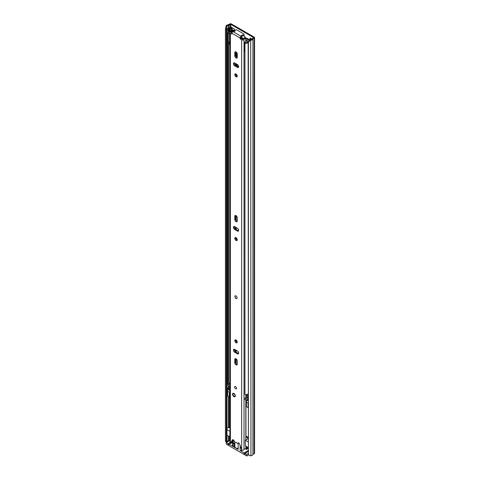 <?xml version="1.0" encoding="UTF-8"?>
<svg xmlns="http://www.w3.org/2000/svg" width="480" height="480" viewBox="0 0 480 480"><rect width="100%" height="100%" fill="white"/><g stroke="black" fill="none" stroke-linecap="round" stroke-linejoin="round"><path stroke-width="0.72" d="M230.982 30.702L230.94 30.726A1.332 0.768 180 0 1 229.998 30.954L229.764 28.392A0.78 0.45 0 0 0 229.212 28.524L228.612 28.872L227.946 28.488L228.546 28.14A1.722 0.996 0 0 1 229.764 27.852L231.102 27.306M229.764 28.392L229.998 28.392A1.332 0.768 0 0 0 230.94 28.17L231.762 27.69A1.176 0.678 0 0 0 231.912 27.588L231.102 27.114M251.868 39.108L249.924 37.986L249.924 39.9M234.42 31.05L234.42 29.034L231.912 27.588M238.158 66.9L238.158 65.292M250.032 39.792L250.29 40.314L248.406 42.222L248.406 454.578L248.148 41.7L250.032 39.792L250.692 39.684A1.878 1.086 0 0 0 252.024 38.832A1.176 0.678 180 0 1 252.348 38.472L253.548 37.518L230.796 24.384L229.152 25.074A1.176 0.678 180 0 1 228.528 25.266A1.878 1.086 0 0 0 227.052 26.034L226.32 29.1L225.42 28.95L225.96 26.268L226.86 26.418M232.11 29.49L234.42 30.822M250.59 38.37L250.59 39.702M250.29 40.314L250.95 40.206A2.82 1.626 0 0 0 252.948 38.928L254.214 38.16A1.254 0.726 0 0 0 254.58 37.65A1.254 0.726 0 0 0 254.214 37.14L231.462 24A1.254 0.726 0 0 0 229.686 24L228.36 24.732A2.82 1.626 0 0 0 226.146 25.884L225.96 26.268M248.406 42.222L248.148 41.7M248.406 454.578L250.29 455.868L250.95 455.76A2.82 1.626 0 0 0 252.948 454.482L254.214 453.714A1.254 0.726 0 0 0 254.58 453.204L254.58 37.65M229.986 440.154L229.152 440.634A1.176 0.678 180 0 1 228.528 440.82A1.878 1.086 0 0 0 227.052 441.588L226.86 441.972L225.96 441.822L225.42 441.306L225.42 28.95M225.42 441.306L226.32 441.456L226.32 29.1M226.32 441.456L226.86 441.972M232.11 27.696L232.11 29.772A1.176 0.678 180 0 1 231.954 30.102M227.946 28.488L227.946 31.05L228.612 31.428L229.212 31.086A0.78 0.45 180 0 1 229.764 30.954M228.612 28.872L228.612 31.428M247.32 447.018L247.32 448.968L246.492 449.448L245.28 448.746M248.148 437.298L245.94 436.02L245.94 404.568M246.492 449.448L246.81 446.718M246.492 446.904A3.72 2.148 60 0 1 246.408 446.49M248.148 453.606L246.768 454.404L246.768 456L244.968 454.962L244.968 453.36L246.768 454.404M248.148 448.68L247.32 448.2M228.912 444.732L228.084 445.212L228.084 443.616L226.284 442.572L229.986 440.436M228.084 443.616L229.986 442.518M230.256 443.316L228.912 444.09L232.926 446.412L232.926 439.698M232.584 439.872L232.584 445.932A1.176 0.678 0 0 0 232.926 446.412M234.846 442.722L233.202 443.376L234.312 443.376L234.846 442.722L234.684 446.358L233.202 446.568L238.188 449.448L238.188 443.31M242.502 450.15L241.788 450.564L241.788 449.982M240.126 445.656L240.126 450.564L241.788 450.564M240.126 450.564L244.14 452.886L247.878 450.726L248.706 450.726M248.148 451.53L244.968 453.36M233.202 446.568L233.202 439.782M227.052 427.974A1.956 1.128 180 0 1 228.354 427.698L229.986 427.614M229.8 431.274L226.95 429.63L226.95 435.252L228.864 436.362A1.566 0.906 60 0 0 229.476 436.356A1.566 0.906 60 0 0 229.8 435.636L229.986 431.166M245.808 436.908L248.148 438.258M248.148 438.582L245.304 440.226L248.148 441.87M245.304 440.226L245.304 444.588A1.566 0.906 -120 0 0 246.234 446.388L248.148 447.492M244.14 452.886L244.14 454.482L228.912 445.692L228.912 444.09M226.284 442.572L226.284 444.174L228.084 445.212M234.312 443.376L234.312 446.568M246.768 456L248.784 454.836M244.14 454.482L244.968 454.002M234.684 446.358L234.684 443.16M247.26 397.482A3.132 1.806 60 0 1 246.762 395.58L246.762 394.494M248.148 407.634A1.176 0.678 180 0 1 248.1 407.604L246.438 406.644A1.176 0.678 180 0 1 246.09 406.164L246.09 401.688A1.176 0.678 180 0 1 246.438 401.208L247.488 400.602L247.206 400.44A3.132 1.806 60 0 1 246.288 399.678M229.986 396.93A1.176 0.678 180 0 1 229.272 396.738L227.61 395.778A1.176 0.678 180 0 1 227.268 395.298L227.268 390.822A1.176 0.678 180 0 1 227.61 390.342L228.768 389.676M229.986 391.266A0.978 0.564 180 0 1 229.29 390.726A0.978 0.564 180 0 1 229.578 390.324L229.578 391.128M229.986 390.09L229.578 390.324M229.986 388.974L228.882 389.61M227.61 395.778L227.61 391.302A1.176 0.678 180 0 1 227.268 390.822M227.61 391.302L229.272 392.262L229.272 396.738M229.986 392.454A1.176 0.678 180 0 1 229.272 392.262M246.438 406.644L246.438 402.168A1.176 0.678 180 0 1 246.09 401.688M246.438 402.168L248.1 403.128L248.1 407.604M246.66 401.082L245.808 400.596M234.858 441.834L234.858 446.568A3.33 1.92 0 0 0 235.836 447.93A3.33 1.92 0 0 0 238.188 448.494M233.916 393.474A1.956 1.128 -120 0 0 232.938 393.378A1.956 1.128 -120 0 0 232.638 394.944A1.956 1.128 -120 0 0 233.916 396.666A1.956 1.128 -120 0 0 234.894 396.768A1.956 1.128 -120 0 0 235.194 395.196A1.956 1.128 -120 0 0 233.916 393.474M235.578 386.598A1.368 0.792 -120 0 0 234.894 386.532A1.368 0.792 -120 0 0 234.684 387.63A1.368 0.792 -120 0 0 235.578 388.836A1.368 0.792 -120 0 0 236.262 388.902A1.368 0.792 -120 0 0 236.472 387.804A1.368 0.792 -120 0 0 235.578 386.598M236.028 295.914A1.566 0.906 -120 0 0 235.242 295.836A1.566 0.906 -120 0 0 235.002 297.096A1.566 0.906 -120 0 0 236.028 298.476A1.566 0.906 -120 0 0 236.808 298.548A1.566 0.906 -120 0 0 237.048 297.294A1.566 0.906 -120 0 0 236.028 295.914M236.028 364.836A1.764 1.02 -120 0 0 236.91 364.92A1.764 1.02 -120 0 0 237.27 364.116L237.27 360.984A1.764 1.02 -120 0 0 236.502 359.208A1.764 1.02 -120 0 0 235.146 358.74A1.764 1.02 -120 0 0 234.78 359.544L234.78 362.676A1.764 1.02 -120 0 0 236.028 364.836M235.668 358.68A1.764 1.02 -120 0 0 235.614 359.064L235.614 362.196A1.764 1.02 -120 0 0 236.856 364.356A1.764 1.02 -120 0 0 237.222 364.5M236.028 339.966A1.722 0.996 -120 0 0 235.164 339.882A1.722 0.996 -120 0 0 234.9 341.262A1.722 0.996 -120 0 0 236.028 342.78A1.722 0.996 -120 0 0 236.886 342.864A1.722 0.996 -120 0 0 237.15 341.484A1.722 0.996 -120 0 0 236.028 339.966M235.686 339.822A1.722 0.996 -120 0 0 236.856 342.3A1.722 0.996 -120 0 0 237.198 342.438M236.028 237.672A1.722 0.996 -120 0 0 235.164 237.588A1.722 0.996 -120 0 0 234.9 238.968A1.722 0.996 -120 0 0 236.028 240.486A1.722 0.996 -120 0 0 236.886 240.57A1.722 0.996 -120 0 0 237.15 239.19A1.722 0.996 -120 0 0 236.028 237.672M235.686 237.534A1.722 0.996 -120 0 0 236.856 240.006A1.722 0.996 -120 0 0 237.198 240.15M236.028 221.628A1.764 1.02 -120 0 0 236.91 221.712A1.764 1.02 -120 0 0 237.27 220.908L237.27 217.776A1.764 1.02 -120 0 0 236.502 216A1.764 1.02 -120 0 0 235.146 215.532A1.764 1.02 -120 0 0 234.78 216.336L234.78 219.468A1.764 1.02 -120 0 0 236.028 221.628M235.668 215.472A1.764 1.02 -120 0 0 235.614 215.856L235.614 218.988A1.764 1.02 -120 0 0 236.856 221.148A1.764 1.02 -120 0 0 237.222 221.292M236.028 74.01A1.722 0.996 -120 0 0 235.164 73.926A1.722 0.996 -120 0 0 234.9 75.306A1.722 0.996 -120 0 0 236.028 76.824A1.722 0.996 -120 0 0 236.886 76.908A1.722 0.996 -120 0 0 237.15 75.528A1.722 0.996 -120 0 0 236.028 74.01M235.686 73.872A1.722 0.996 -120 0 0 236.856 76.344A1.722 0.996 -120 0 0 237.198 76.482M236.028 57.966A1.764 1.02 -120 0 0 236.91 58.05A1.764 1.02 -120 0 0 237.27 57.246L237.27 54.114A1.764 1.02 -120 0 0 236.502 52.338A1.764 1.02 -120 0 0 235.146 51.864A1.764 1.02 -120 0 0 234.78 52.674L234.78 55.806A1.764 1.02 -120 0 0 236.028 57.966M235.668 51.804A1.764 1.02 -120 0 0 235.614 52.194L235.614 55.326A1.764 1.02 -120 0 0 236.856 57.486A1.764 1.02 -120 0 0 237.222 57.63M234.672 62.964A1.764 1.02 -120 0 0 233.79 62.88A1.764 1.02 -120 0 0 233.52 64.29A1.764 1.02 -120 0 0 234.672 65.844L237.384 67.41A1.764 1.02 -120 0 0 238.266 67.494A1.764 1.02 -120 0 0 238.536 66.084A1.764 1.02 -120 0 0 237.384 64.53L234.672 62.964M234.672 226.632A1.764 1.02 -120 0 0 233.79 226.542A1.764 1.02 -120 0 0 233.52 227.952A1.764 1.02 -120 0 0 234.672 229.506L237.384 231.072A1.764 1.02 -120 0 0 238.266 231.162A1.764 1.02 -120 0 0 238.536 229.746A1.764 1.02 -120 0 0 237.384 228.198L234.672 226.632M234.672 349.38A1.764 1.02 -120 0 0 233.79 349.29A1.764 1.02 -120 0 0 233.52 350.7A1.764 1.02 -120 0 0 234.672 352.254L237.384 353.82A1.764 1.02 -120 0 0 238.266 353.91A1.764 1.02 -120 0 0 238.536 352.5A1.764 1.02 -120 0 0 237.384 350.946L234.672 349.38M241.488 36.564A1.176 0.678 0 0 1 241.518 36.72A1.176 0.678 0 0 1 241.176 37.2L241.074 36.294A1.368 0.792 -60 0 0 240.108 37.974L240.108 38.712L240.936 38.232L242.886 39.252A3.036 1.752 180 0 1 245.79 37.902L245.808 41.496M231.948 33.996L231.948 33.264A1.368 0.792 120 0 1 232.914 31.584L233.016 31.53A1.176 0.678 0 0 1 234.114 31.35A0.864 0.498 180 0 0 235.176 30.864A0.864 0.498 180 0 0 235.14 30.72A1.176 0.678 0 0 1 235.092 30.528A1.176 0.678 0 0 1 235.818 29.898A1.176 0.678 0 0 1 237.096 30.048L243.738 33.882A1.176 0.678 0 0 1 244.086 34.362A1.176 0.678 0 0 1 242.574 35.01A0.864 0.498 180 0 0 241.464 35.49A0.864 0.498 180 0 0 241.488 35.604A1.176 0.678 0 0 1 241.518 35.76A1.176 0.678 0 0 1 241.176 36.24M233.682 31.338L233.682 30.912L232.506 30.9A1.866 1.074 180 0 1 231.072 31.926A1.41 0.816 0 0 0 229.986 32.718A1.41 0.816 0 0 0 230.394 33.294L231.78 34.092M229.986 32.718L229.986 442.842A1.41 0.816 0 0 0 230.394 443.412L232.404 439.974A1.368 0.792 -120 0 1 232.602 439.758A1.368 0.792 -120 0 1 233.652 440.118A1.368 0.792 -120 0 1 234.258 441.486L237.798 443.532A1.368 0.792 -120 0 1 238.08 442.92A1.368 0.792 -120 0 1 239.652 444.162L241.656 449.916A1.41 0.816 0 0 0 243.042 450.126A1.41 0.816 0 0 0 244.026 449.526A1.866 1.074 180 0 1 245.808 448.698L245.808 445.956M241.104 38.52L240.276 39L241.656 39.798A1.41 0.816 0 0 0 243.042 40.002A1.41 0.816 0 0 0 244.026 39.408A1.866 1.074 180 0 1 245.808 38.58M232.584 440.808L231.462 443.07L230.628 443.55M241.176 37.2L240.936 38.232M232.182 32.394A3.036 1.752 180 0 1 231.336 32.586L231.948 33.234M234.312 349.23A1.764 1.02 -120 0 0 235.5 351.774L238.212 353.34A1.764 1.02 -120 0 0 238.578 353.49M234.312 226.482A1.764 1.02 -120 0 0 235.5 229.026L238.212 230.592A1.764 1.02 -120 0 0 238.578 230.742M234.312 62.82A1.764 1.02 -120 0 0 235.5 65.364L238.212 66.93A1.764 1.02 -120 0 0 238.578 67.074M232.584 442.35A3.036 1.752 180 0 1 231.666 442.65M245.808 439.932L245.808 399.702M245.808 397.878L245.808 394.584M233.682 30.912A3.036 1.752 180 0 1 233.574 31.35M238.632 443.052L237.798 443.532M241.518 36.276A0.864 0.498 180 0 1 242.574 35.97A1.176 0.678 0 0 0 244.086 35.322L244.086 34.362M236.862 298.518A1.566 0.906 60 0 1 236.136 298.41A1.566 0.906 60 0 1 235.128 297.078A1.566 0.906 60 0 1 235.302 295.812M237.162 57.618L237.162 53.886A3.996 2.304 60 0 1 237.18 53.52M237.162 66.324L237.162 64.404M236.886 52.848A3.996 2.304 -120 0 0 236.496 54.27L236.496 57.216M236.496 64.02L236.496 65.94M234.81 31.272L233.118 30.294A1.254 0.726 0 0 0 231.03 30.618A1.956 1.128 180 0 1 229.74 31.392A2.742 1.584 0 0 0 227.844 32.898A2.742 1.584 0 0 0 227.994 33.414L227.994 384.714A2.742 1.584 0 0 1 227.844 384.198L227.844 32.898M249.864 39.96L247.404 38.544A1.566 0.906 0 0 0 246.384 38.28L245.802 38.262M232.842 30.9L231.93 30.762A2.898 1.674 180 0 1 230.034 31.908A1.8 1.038 0 0 0 228.786 32.898A1.8 1.038 0 0 0 228.882 33.234L227.994 33.414M247.158 394.392A1.566 0.906 -120 0 0 248.148 396.15M249.378 40.452L246.738 38.928A0.624 0.36 0 0 0 246.33 38.82L245.808 38.808M228.882 42.156L228.882 384.54L227.994 384.714M227.844 388.032L227.844 389.316A2.742 1.584 0 0 0 227.994 389.826L227.994 388.548A2.742 1.584 180 0 1 227.844 388.032A2.742 1.584 180 0 1 229.74 386.532A1.956 1.128 0 0 0 229.884 386.502M227.994 389.826L228.882 389.652L228.882 388.374L227.994 388.548M229.986 383.22A1.8 1.038 0 0 0 228.882 383.862M229.986 388.332A1.8 1.038 0 0 0 228.882 388.974M228.882 388.374A1.8 1.038 180 0 1 228.786 388.032A1.8 1.038 180 0 1 229.986 387.054M248.148 393.852A2.742 1.584 0 0 1 244.944 394.5L244.944 43.2A2.742 1.584 0 0 0 248.148 42.552M248.694 41.148A2.898 1.674 180 0 0 247.554 42.024A1.8 1.038 0 0 1 245.25 42.684L244.944 43.2M248.148 397.692A2.742 1.584 180 0 1 244.944 398.334L244.944 399.612A2.742 1.584 0 0 0 248.148 398.97M248.148 396.558A2.898 1.674 0 0 0 247.554 397.158A1.8 1.038 180 0 1 245.25 397.824L244.944 398.334M229.986 386.538A1.176 0.678 180 0 1 229.758 386.436L228.036 385.446L228.036 384.708M244.944 51.462A2.034 1.176 180 0 1 244.722 51.378L244.722 42.684A1.578 0.912 180 0 1 244.416 42.3L246.414 41.148A1.764 1.02 180 0 1 246.792 41.202L247.26 41.112A2.58 1.488 180 0 0 247.518 40.812L245.808 39.714M230.724 31.806A3.234 1.866 180 0 0 231.594 31.356A3.39 1.956 180 0 1 231.87 31.176A3.39 1.956 180 0 1 232.146 31.032A0.78 0.45 180 0 1 232.5 30.966M229.986 42.546A1.584 0.912 180 0 1 229.074 42.348A2.034 1.176 180 0 1 228.708 41.676M244.722 51.378A1.578 0.912 180 0 1 244.38 50.82L244.416 42.3M241.476 36.9L241.644 37.5A10.176 5.874 60 0 1 241.986 37.902A0.78 0.45 -120 0 1 242.118 38.994A0.78 0.45 -120 0 1 241.986 39.03M243.942 35.646A10.68 6.168 60 0 1 245.286 37.29A0.696 0.402 60 0 1 245.496 37.914M241.476 36.696L241.644 37.056A10.68 6.168 60 0 1 242.94 38.646A0.696 0.402 60 0 1 243.084 38.916M246.522 38.844L249.102 40.338A0.768 0.444 180 0 1 249.324 40.512M241.644 37.5L241.644 37.056M229.986 33.69L229.74 33.834A1.584 0.912 180 0 1 229.074 33.654A2.034 1.176 180 0 1 228.768 33.258M229.074 42.348L229.074 33.654M229.986 34.278L229.74 33.834M245.166 42.822A2.034 1.176 180 0 1 244.722 42.684M229.038 42.318L229.038 43.992A1.146 0.66 -0 0 0 229.212 44.292L229.986 43.848M229.212 44.292L229.392 43.206L229.986 42.864M229.392 42.462L229.392 43.206M230.94 28.17L230.94 30.726M231.762 27.69L231.762 30.138M230.796 27.486L230.796 24.384M250.692 39.684L250.95 455.76M227.052 429.69L227.052 26.034L226.146 25.884M252.948 454.482L252.948 38.928M253.014 454.41L253.014 38.856M254.214 453.714L254.214 38.16M228.528 440.82L228.528 436.164M228.528 427.692L228.528 396.306M228.528 386.988L228.528 385.728M228.528 31.854L228.528 31.38M228.528 28.158L228.528 25.266M227.052 441.588L227.052 435.312M229.152 440.634L229.152 436.428M229.152 427.656L229.152 396.666M229.152 389.454L229.152 388.686M229.152 386.688L229.152 386.088M229.152 31.548L229.152 31.122M229.152 27.918L229.152 25.074M230.352 27.738L230.352 24.384M229.998 28.392L229.998 30.954M229.212 28.524L229.212 31.086M247.878 450.726L247.878 451.686M246.762 395.58L245.808 396.132M248.148 399.9L247.206 400.44M240.108 37.974L231.948 33.264M230.394 443.412L230.394 33.294M241.656 449.916L241.656 39.798M244.026 449.526L244.026 39.408M232.89 439.692L232.404 439.974M235.5 65.364L234.672 65.844M238.212 66.93L237.384 67.41M235.614 52.194L234.78 52.674M235.614 55.326L234.78 55.806M235.5 229.026L234.672 229.506M238.212 230.592L237.384 231.072M235.614 215.856L234.78 216.336M235.614 218.988L234.78 219.468M235.5 351.774L234.672 352.254M238.212 353.34L237.384 353.82M235.614 359.064L234.78 359.544M235.614 362.196L234.78 362.676M241.074 36.294L232.914 31.584M242.574 35.97L242.574 35.01M232.758 394.176A1.92 1.11 60 0 1 233.154 393.3A1.92 1.11 60 0 1 233.154 393.294L232.698 394.254C233.136 396.06 233.928 396.846 235.068 396.618A1.92 1.11 60 0 1 235.068 396.618A1.92 1.11 60 0 1 234.042 396.48M232.758 394.338C233.568 393.132 234.378 393.6 235.194 395.742C234.378 396.942 233.568 396.474 232.758 394.338M236.184 363.738L236.184 358.926M236.184 352.17L236.184 350.256M236.184 341.676L236.184 340.068M236.184 239.388L236.184 237.78M236.184 229.422L236.184 227.502M236.184 220.53L236.184 215.724M236.184 75.72L236.184 74.112M236.184 65.76L236.184 63.84M236.184 56.868L236.184 52.056M235.734 362.892L235.734 358.698M235.734 351.912L235.734 349.992M235.734 340.788L235.734 339.834M235.734 238.5L235.734 237.546M235.734 229.164L235.734 227.244M235.734 219.684L235.734 215.49M235.734 74.832L235.734 73.884M235.734 65.496L235.734 63.582M235.734 56.022L235.734 51.822M235.572 351.816L235.572 349.902M235.572 229.068L235.572 227.154M235.572 65.406L235.572 63.486M235.392 351.708L235.392 349.794M235.392 228.96L235.392 227.046M235.392 65.292L235.392 63.384M231.93 31.14L231.93 30.762M246.33 38.82L246.384 38.28M237.162 53.886L236.496 54.27M229.758 383.274L229.758 386.436M241.938 39L242.25 38.82M242.118 38.088L241.236 38.598M242.94 38.646L245.286 37.29M240.936 38.238L241.836 37.722M229.986 436.062L229.476 436.356M235.092 31.08L235.092 30.528M241.518 36.72L241.518 35.76"/></g></svg>
